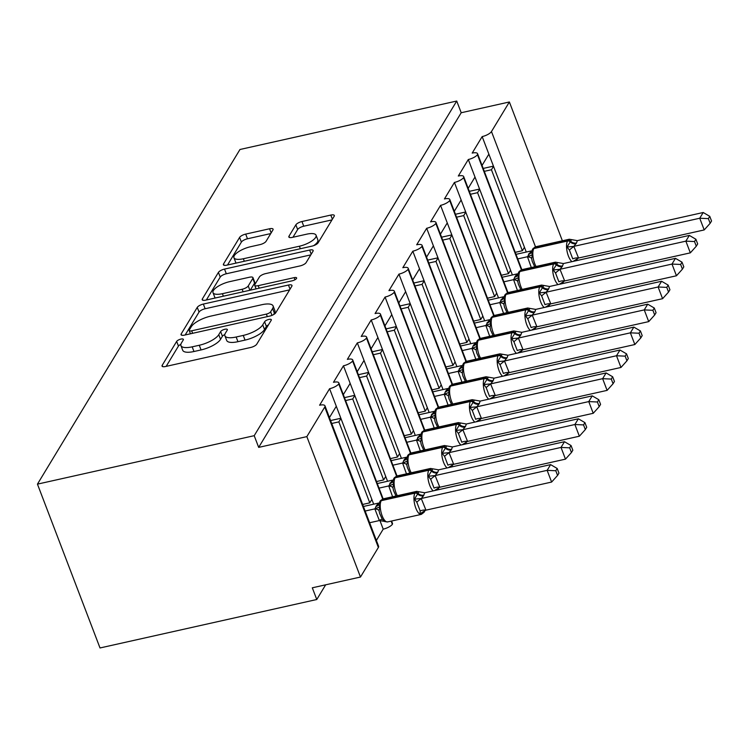 <?xml version="1.0" encoding="UTF-8"?>
<svg xmlns="http://www.w3.org/2000/svg" width="749" height="749" viewBox="0 0 749 749"><rect width="100%" height="100%" fill="white"/><g stroke="black" fill="none" stroke-linecap="round" stroke-linejoin="round"><path stroke-width="1.12" d="M180.93 339.091A3.661 1.236 -20.9 0 0 176.661 341.404L162.196 365.306A5.224 1.76 -20.9 0 0 162.046 366.111A5.224 1.76 -20.9 0 0 165.566 366.504L250.672 347.48A5.224 1.76 -20.9 0 0 256.757 344.175L271.232 320.263A3.661 1.236 -20.9 0 0 271.335 319.701A3.661 1.236 -20.9 0 0 268.872 319.43A3.661 1.236 -20.9 0 0 264.612 321.742L262.74 324.841A16.712 5.636 -20.9 0 1 243.247 335.421L236.16 337.003A16.712 5.636 -20.9 0 1 224.897 335.767A16.712 5.636 -20.9 0 1 225.383 333.193L227.256 330.094A3.661 1.236 -20.9 0 0 227.359 329.532A3.661 1.236 -20.9 0 0 224.897 329.26A3.661 1.236 -20.9 0 0 220.637 331.573L218.764 334.672A16.712 5.636 -20.9 0 1 199.281 345.252L192.184 346.834A16.712 5.636 -20.9 0 1 180.93 345.598A16.712 5.636 -20.9 0 1 181.408 343.014L183.28 339.924A3.661 1.236 -20.9 0 0 183.393 339.363A3.661 1.236 -20.9 0 0 180.93 339.091M180.846 344.39A3.661 1.236 -20.9 0 0 178.449 346.085L166.175 366.364M268.423 324.897A3.661 1.236 -20.9 0 0 266.391 326.424L264.519 329.523L262.74 324.841M224.822 334.56A3.661 1.236 -20.9 0 0 222.425 336.254L220.552 339.353L218.764 334.672M272.936 229.952A5.224 1.76 -20.9 0 0 273.085 229.147A5.224 1.76 -20.9 0 0 269.574 228.763L245.691 234.1A5.224 1.76 -20.9 0 0 239.605 237.405L223.539 263.957A5.224 1.76 -20.9 0 0 223.389 264.762A5.224 1.76 -20.9 0 0 226.9 265.146L312.005 246.121A5.224 1.76 -20.9 0 0 318.1 242.816L334.166 216.264A5.224 1.76 -20.9 0 0 334.316 215.459A5.224 1.76 -20.9 0 0 330.796 215.075L301.959 221.526A5.224 1.76 -20.9 0 0 295.864 224.831L288.992 236.188A5.224 1.76 -20.9 0 0 288.842 236.993A5.224 1.76 -20.9 0 0 292.363 237.386L306.659 234.184A13.969 4.709 -20.9 0 1 316.069 235.223A13.969 4.709 -20.9 0 1 299.375 246.224L243.35 258.751A13.969 4.709 -20.9 0 1 233.941 257.712A13.969 4.709 -20.9 0 1 250.634 246.711L259.969 244.623A5.224 1.76 -20.9 0 0 266.064 241.318L272.936 229.952M324.972 405.818L378.601 546.236A7.986 2.687 -20.9 0 1 378.367 547.472L360.475 577.039L312.305 587.806L316.771 599.509L100.01 647.96L37.45 484.135L254.211 435.684L258.677 447.387L306.847 436.62L324.748 407.044A7.986 2.687 -20.9 0 0 324.972 405.818A7.986 2.687 -20.9 0 0 319.598 405.228L329.588 388.722L336.292 406.276L329.457 417.558M37.45 484.135L239.97 149.491L456.731 101.04L254.211 435.684M203.344 304.066A5.224 1.76 -20.9 0 0 197.259 307.38L181.192 333.923A5.224 1.76 -20.9 0 0 181.043 334.728A5.224 1.76 -20.9 0 0 184.554 335.112L269.668 316.097A5.224 1.76 -20.9 0 0 275.754 312.782L291.82 286.24A5.224 1.76 -20.9 0 0 291.97 285.435A5.224 1.76 -20.9 0 0 288.459 285.041L203.344 304.066L205.132 308.747A5.224 1.76 -20.9 0 0 199.047 312.052L185.172 334.981M202.361 298.935L218.427 272.393A5.224 1.76 -20.9 0 1 224.522 269.088L309.627 250.063A5.224 1.76 -20.9 0 1 313.148 250.447A5.224 1.76 -20.9 0 1 312.998 251.252L306.116 262.618A5.224 1.76 -20.9 0 1 300.031 265.923L265.511 273.638A5.224 1.76 -20.9 0 0 259.426 276.943L254.866 284.48A5.224 1.76 -20.9 0 0 254.707 285.285A5.224 1.76 -20.9 0 0 258.227 285.669L294.16 277.645A3.661 1.236 -20.9 0 1 296.623 277.907A3.661 1.236 -20.9 0 1 292.26 280.791L205.732 300.134A5.224 1.76 -20.9 0 1 202.211 299.75A5.224 1.76 -20.9 0 1 202.361 298.935L202.867 300.246M482.047 165.435L488.872 154.144L482.169 136.599L472.188 153.096A7.986 2.687 -20.9 0 1 477.562 153.685A7.986 2.687 -20.9 0 1 477.45 154.697A7.986 2.687 159.1 0 1 468.303 159.518L475.006 177.064L468.172 188.355M454.306 211.274L461.131 199.992L454.428 182.438A7.986 2.687 159.1 0 0 463.584 177.616A7.986 2.687 -20.9 0 0 463.687 176.605A7.986 2.687 -20.9 0 0 458.313 176.015L468.303 159.518M440.431 234.194L447.265 222.912L440.562 205.357A7.986 2.687 159.1 0 0 449.709 200.535A7.986 2.687 -20.9 0 0 449.821 199.534A7.986 2.687 -20.9 0 0 444.438 198.944L454.428 182.438M426.565 257.113L433.39 245.831L426.687 228.276A7.986 2.687 159.1 0 0 435.834 223.455A7.986 2.687 -20.9 0 0 435.946 222.453A7.986 2.687 -20.9 0 0 430.572 221.863L440.562 205.357M412.69 280.032L419.515 268.751L412.811 251.196A7.986 2.687 159.1 0 0 421.968 246.374A7.986 2.687 -20.9 0 0 422.08 245.372A7.986 2.687 -20.9 0 0 416.697 244.783L426.687 228.276M398.814 302.952L405.649 291.67L398.945 274.115A7.986 2.687 159.1 0 0 408.093 269.303A7.986 2.687 -20.9 0 0 408.205 268.292A7.986 2.687 -20.9 0 0 402.831 267.702L412.811 251.196M384.949 325.881L391.774 314.589L385.07 297.044A7.986 2.687 159.1 0 0 394.227 292.222A7.986 2.687 -20.9 0 0 394.33 291.211A7.986 2.687 -20.9 0 0 388.956 290.621L398.945 274.115M371.073 348.8L377.908 337.509L371.204 319.963A7.986 2.687 159.1 0 0 380.352 315.142A7.986 2.687 -20.9 0 0 380.464 314.131A7.986 2.687 -20.9 0 0 375.08 313.541L385.07 297.044M357.207 371.719L364.033 360.438L357.329 342.883A7.986 2.687 159.1 0 0 366.476 338.061A7.986 2.687 -20.9 0 0 366.589 337.05A7.986 2.687 -20.9 0 0 361.215 336.46L371.204 319.963M343.332 394.639L350.158 383.357L343.454 365.802A7.986 2.687 159.1 0 0 352.61 360.981A7.986 2.687 -20.9 0 0 352.723 359.979A7.986 2.687 -20.9 0 0 347.339 359.38L357.329 342.883M329.588 388.722A7.986 2.687 159.1 0 0 338.735 383.9A7.986 2.687 -20.9 0 0 338.848 382.898A7.986 2.687 -20.9 0 0 333.474 382.308L343.454 365.802M526.266 252.048L493.525 166.315L491.438 169.751L522.362 250.728L515.228 252.329M524.44 247.292L522.362 250.728M512.391 274.977L479.65 189.235L477.572 192.68L508.496 273.647L501.353 275.248M510.575 270.211L508.496 273.647M498.516 297.896L465.775 212.154L463.697 215.6L494.621 296.576L487.487 298.168M496.699 293.131L494.621 296.576M484.65 320.815L451.909 235.083L449.831 238.519L480.746 319.495L473.611 321.087M482.833 316.059L480.746 319.495M470.775 343.735L438.034 258.002L435.955 261.438L466.88 342.415L459.746 344.006M468.958 338.979L466.88 342.415M456.909 366.654L424.168 280.922L422.08 284.358L453.005 365.334L445.87 366.926M455.083 361.898L453.005 365.334M443.034 389.574L410.293 303.841L408.214 307.277L439.139 388.254L431.995 389.854M441.217 384.817L439.139 388.254M429.158 412.493L396.418 326.761L394.339 330.197L425.263 411.173L418.129 412.774M427.342 407.737L425.263 411.173M415.292 435.422L382.552 349.68L380.473 353.125L411.388 434.092L404.254 435.693M413.476 430.656L411.388 434.092M401.417 458.341L368.677 372.599L366.598 376.045L397.522 457.021L390.388 458.613M399.601 453.576L397.522 457.021M387.551 481.261L354.811 395.528L352.723 398.964L383.647 479.94L376.513 481.532M385.726 476.504L383.647 479.94M376.382 540.422L383.207 529.14L379.893 520.461M338.857 421.884L369.781 502.86L371.86 499.424L340.935 418.448L338.857 421.884L331.723 423.475M391.137 521.126L392.364 524.319A7.986 2.687 -20.9 0 0 392.467 523.317L391.596 521.023M392.364 524.319A7.986 2.687 159.1 0 1 383.207 529.14M456.731 101.04L461.206 112.743L509.376 101.976L491.475 131.543A7.986 2.687 159.1 0 1 482.169 136.599M461.206 112.743L258.677 447.387M509.376 101.976L562.377 240.785M484.303 171.352L491.438 169.751M470.438 194.272L477.572 192.68M456.562 217.191L463.697 215.6M442.696 240.111L449.831 238.519M428.821 263.03L435.955 261.438M414.946 285.949L422.08 284.358M401.08 308.878L408.214 307.277M387.205 331.798L394.339 330.197M373.339 354.717L380.473 353.125M359.464 377.636L366.598 376.045M345.589 400.556L352.723 398.964M338.735 383.9L382.683 498.984M340.935 418.448L336.292 406.276M373.676 504.18L371.86 499.424M369.781 502.86L362.638 504.451M360.475 577.039L306.847 436.62M325.656 584.819L316.771 599.509M352.61 360.981L396.558 476.064M354.811 395.528L350.158 383.357M366.476 338.061L410.424 453.145M368.677 372.599L364.033 360.438M380.352 315.142L424.299 430.226M382.552 349.68L377.908 337.509M394.227 292.222L438.174 407.306M396.418 326.761L391.774 314.589M408.093 269.303L452.04 384.387M410.293 303.841L405.649 291.67M421.968 246.374L465.915 361.467M424.168 280.922L419.515 268.751M435.834 223.455L479.781 338.539M438.034 258.002L433.39 245.831M449.709 200.535L493.657 315.619M451.909 235.083L447.265 222.912M463.584 177.616L507.532 292.7M465.775 212.154L461.131 199.992M477.45 154.697L521.398 269.78M479.65 189.235L475.006 177.064M493.525 166.315L488.872 154.144M330.609 420.554L340.87 418.26M344.474 397.635L354.736 395.341M358.35 374.715L368.611 372.422M372.216 351.796L382.477 349.502M386.091 328.877L396.352 326.583M399.966 305.957L410.227 303.663M413.832 283.028L424.093 280.735M427.707 260.109L437.968 257.815M441.573 237.19L451.834 234.896M455.448 214.27L465.709 211.976M469.323 191.351L479.585 189.057M483.189 168.431L493.451 166.138M180.93 345.598L182.709 350.279A16.712 5.636 -20.9 0 0 193.972 351.515L192.184 346.834M220.552 339.353A16.712 5.636 -20.9 0 1 201.06 349.933L193.972 351.515M224.897 335.767L226.685 340.449A16.712 5.636 -20.9 0 0 237.948 341.684L236.16 337.003M264.519 329.523A16.712 5.636 -20.9 0 1 245.035 340.102L237.948 341.684M289.629 289.863L205.132 308.747M189.31 329.972A3.661 1.236 -20.9 0 0 189.207 330.534A3.661 1.236 -20.9 0 0 191.669 330.805L266.372 314.103A3.661 1.236 -20.9 0 0 270.632 311.79L272.608 308.532A16.712 5.636 -20.9 0 0 273.095 305.948A16.712 5.636 -20.9 0 0 261.832 304.712L210.769 316.125A16.712 5.636 -20.9 0 0 191.285 326.704L189.31 329.972M273.095 305.948L274.883 310.629A16.712 5.636 -20.9 0 1 274.396 313.213L273.544 314.608M206.35 299.993L220.215 277.074L218.427 272.393M310.798 254.875L226.31 273.769A5.224 1.76 -20.9 0 0 220.215 277.074M229.7 281.643A13.969 4.709 -20.9 0 0 212.997 292.644A13.969 4.709 -20.9 0 0 222.416 293.683L242.152 289.264A5.224 1.76 -20.9 0 0 248.247 285.959L252.806 278.422A5.224 1.76 -20.9 0 0 252.956 277.617A5.224 1.76 -20.9 0 0 249.436 277.233L229.7 281.643M212.997 292.644L214.785 297.325A13.969 4.709 -20.9 0 0 215.263 297.999M252.956 277.617L254.744 282.298A5.224 1.76 -20.9 0 1 254.594 283.103L250.316 290.163M233.941 257.712L235.72 262.393A13.969 4.709 -20.9 0 0 236.197 263.068M313.644 245.653A13.969 4.709 -20.9 0 0 317.857 239.905L316.069 235.223M331.976 219.897L303.748 226.207A5.224 1.76 -20.9 0 0 297.653 229.512L292.971 237.246M270.745 233.576L247.479 238.781A5.224 1.76 -20.9 0 0 241.393 242.086L227.518 265.006M425.947 510.153L551.62 482.056L547.144 470.353L550.618 464.623L424.73 492.767L423.503 495.819L421.266 498.497L425.947 510.153L420.039 513.777L420.17 510.996L416.819 502.223L414.45 499.152L417.633 493.984A2.659 2.303 -148.8 0 0 414.965 493.151L381.241 500.688A11.441 4.279 77.4 0 0 382.102 515.687A11.441 4.279 77.4 0 0 387.579 521.922L421.303 514.385A11.441 4.279 -102.6 0 1 415.826 508.15A11.441 4.279 -102.6 0 1 414.965 493.151L415.377 492.468L381.662 500.004L381.241 500.688A2.659 2.303 -148.8 0 0 379.855 501.652L378.928 504.227L379.79 506.895L379.06 510.659L379.659 513.542L382.411 519.441L384.883 521.585L387.579 521.922M555.795 470.747L557.574 475.428L558.96 473.134L557.181 468.462L555.795 470.747L547.144 470.353L421.481 498.45M369.622 522.736L379.359 520.564L374.893 508.964L376.335 505.762L378.573 503.085L363.415 506.474M365.156 511.043L374.893 508.861M385.379 521.529L379.359 520.564M425.011 510.434L424.449 511.633A2.659 2.303 -148.8 0 0 424.73 510.79L420.039 513.777M423.503 495.819A5.852 5.056 31.2 0 1 417.633 493.984L418.925 491.756M375.109 508.814L379.79 506.895M424.73 492.767L416.725 491.363L383.001 498.9A11.441 4.279 77.4 0 0 381.662 500.004A2.659 2.303 31.2 0 0 380.277 500.969L379.855 501.652M421.266 498.497L414.45 499.152M557.181 468.462L550.618 464.623M551.62 482.056L557.574 475.428M439.822 487.234L565.486 459.137L561.02 447.434L564.484 441.704L438.605 469.848L437.791 472.207L435.132 475.578L439.822 487.234L434.401 490.604M569.661 447.827L571.45 452.508L572.835 450.215L571.047 445.543L569.661 447.827L561.02 447.434L435.347 475.531M392.588 496.756L388.759 485.942L392.448 480.165L377.281 483.554M379.031 488.114L388.759 485.942M439.813 487.131A5.852 2.537 177 0 0 434.046 488.076L430.694 479.304L428.325 476.233L431.499 471.065A2.659 2.303 -148.8 0 0 428.831 470.232L395.116 477.768A11.441 4.279 77.4 0 0 395.978 492.758A11.441 4.279 77.4 0 0 397.344 495.698M437.369 472.9A5.852 5.056 31.2 0 1 431.499 471.065L432.8 468.837M392.832 481.42L393.665 483.976L392.935 487.739L393.525 490.623M388.974 485.895L393.665 483.976M438.605 469.848L430.6 468.443L396.876 475.98A11.441 4.279 77.4 0 0 395.528 477.085L395.116 477.768A2.659 2.303 -148.8 0 0 393.731 478.733L392.804 481.307M435.132 475.578L428.325 476.233M571.047 445.543L564.484 441.704M565.486 459.137L571.45 452.508M453.688 464.305L579.361 436.218L574.895 424.514L578.359 418.785L452.471 446.928L451.244 449.971L449.007 452.658L453.688 464.305L448.276 467.685M583.537 424.908L585.325 429.589L586.71 427.295L584.922 422.623L583.537 424.908L574.895 424.514L449.222 452.611M406.464 473.836L402.634 463.125L404.076 459.923L406.314 457.246L391.156 460.635M392.897 465.195L402.634 463.022M453.688 464.211A5.852 2.537 177 0 0 447.921 465.157L444.569 456.375L442.2 453.314L445.374 448.145A2.659 2.303 -148.8 0 0 442.706 447.312L408.982 454.849A11.441 4.279 77.4 0 0 409.843 469.838A11.441 4.279 77.4 0 0 411.22 472.778M451.244 449.971A5.852 5.056 31.2 0 1 445.374 448.145L446.666 445.917M447.116 467.947A11.441 4.279 -102.6 0 1 443.567 462.302A11.441 4.279 -102.6 0 1 442.706 447.312L443.118 446.629L409.403 454.166L408.982 454.849A2.659 2.303 -148.8 0 0 407.606 455.813L406.67 458.388L407.531 461.056L406.801 464.82L407.4 467.704M402.85 462.976L407.531 461.056M452.471 446.928L444.466 445.524L410.752 453.061A11.441 4.279 77.4 0 0 409.403 454.166A2.659 2.303 31.2 0 0 408.018 455.12L407.606 455.813M449.007 452.658L442.2 453.314M584.922 422.623L578.359 418.785M579.361 436.218L585.325 429.589M467.563 441.386L593.227 413.298L588.761 401.595L592.234 395.865L466.346 424L465.532 426.368L462.873 429.739L467.563 441.386L462.152 444.766M597.412 401.988L599.191 406.66L600.576 404.376L598.797 399.694L597.412 401.988L588.761 401.595L463.097 429.683M420.329 450.917L416.5 440.103L420.189 434.317L405.031 437.716M406.773 442.275L416.5 440.103M467.554 441.283A5.852 2.537 177 0 0 461.787 442.238L458.435 433.456L456.066 430.385L459.24 425.226A2.659 2.303 -148.8 0 0 456.572 424.393L422.857 431.93A11.441 4.279 77.4 0 0 423.719 446.919A11.441 4.279 77.4 0 0 425.086 449.849M465.11 427.052A5.852 5.056 31.2 0 1 459.24 425.226L460.541 422.998M460.981 445.028A11.441 4.279 -102.6 0 1 457.433 439.382A11.441 4.279 -102.6 0 1 456.572 424.393L456.993 423.7L423.269 431.237L422.857 431.93A2.659 2.303 -148.8 0 0 421.472 432.894L420.545 435.459L421.406 438.137L420.676 441.901L421.275 444.784M416.716 440.056L421.406 438.137M466.346 424L458.341 422.605L424.617 430.141A11.441 4.279 77.4 0 0 423.269 431.237A2.659 2.303 31.2 0 0 421.893 432.201L421.472 432.894M462.873 429.739L456.066 430.385M598.797 399.694L592.234 395.865M593.227 413.298L599.191 406.66M481.438 418.466L607.102 390.379L602.636 378.676L606.1 372.946L480.221 401.08L478.986 404.132L476.748 406.819L481.438 418.466L476.018 421.846M611.278 379.069L613.066 383.741L614.452 381.456L612.663 376.775L611.278 379.069L602.636 378.676L476.963 406.763M434.205 427.997L430.375 417.184L434.064 411.398L418.897 414.787M420.638 419.356L430.375 417.184M481.429 418.363A5.852 2.537 177 0 0 475.662 419.318L472.31 410.536L469.941 407.465L473.115 402.307A2.659 2.303 -148.8 0 0 470.447 401.473L436.733 409.01A11.441 4.279 77.4 0 0 437.585 424A11.441 4.279 77.4 0 0 438.961 426.93M478.986 404.132A5.852 5.056 31.2 0 1 473.115 402.307L474.417 400.078M434.448 412.652L435.281 415.218L434.551 418.981L435.141 421.856M430.591 417.137L435.281 415.218M480.221 401.08L472.207 399.685L438.493 407.222A11.441 4.279 77.4 0 0 437.144 408.317L436.733 409.01A2.659 2.303 -148.8 0 0 435.347 409.975L434.42 412.54M476.748 406.819L469.941 407.465M612.663 376.775L606.1 372.946M607.102 390.379L613.066 383.741M495.304 395.547L620.977 367.459L616.502 355.756L619.975 350.026L494.087 378.161L492.861 381.213L490.623 383.9L495.304 395.547L489.893 398.917M625.153 356.149L626.932 360.821L628.317 358.537L626.539 353.856L625.153 356.149L616.502 355.756L490.838 383.844M448.08 405.078L444.251 394.358L445.692 391.165L447.93 388.478L432.772 391.867M434.514 396.436L444.251 394.264M495.304 395.444A5.852 2.537 177 0 0 489.528 396.399L486.176 387.617L483.807 384.546L486.99 379.387A2.659 2.303 -148.8 0 0 484.322 378.554L450.598 386.091A11.441 4.279 77.4 0 0 451.46 401.08A11.441 4.279 77.4 0 0 452.827 404.011M492.861 381.213A5.852 5.056 31.2 0 1 486.99 379.387L488.282 377.159M488.732 399.18A11.441 4.279 -102.6 0 1 485.183 393.543A11.441 4.279 -102.6 0 1 484.322 378.554L484.734 377.861L451.02 385.398L450.598 386.091A2.659 2.303 -148.8 0 0 449.213 387.046L448.286 389.62L449.147 392.298L448.417 396.062L449.016 398.936M444.466 394.217L449.147 392.298M494.087 378.161L486.082 376.756L452.359 384.293A11.441 4.279 77.4 0 0 451.02 385.398A2.659 2.303 31.2 0 0 449.634 386.362L449.213 387.046M490.623 383.9L483.807 384.546M626.539 353.856L619.975 350.026M620.977 367.459L626.932 360.821M509.18 372.627L634.843 344.531L630.377 332.837L633.841 327.107L507.962 355.241L507.148 357.61L504.489 360.971L509.18 372.627L503.759 375.998M639.019 333.23L640.807 337.902L642.193 335.608L640.404 330.936L639.019 333.23L630.377 332.837L504.704 360.924M461.946 382.159L458.116 371.335L461.805 365.559L446.638 368.948M448.389 373.517L458.116 371.335M509.17 372.525A5.852 2.537 177 0 0 503.403 373.479L500.051 364.697L497.682 361.627L500.856 356.458A2.659 2.303 -148.8 0 0 498.188 355.625L464.474 363.171A11.441 4.279 77.4 0 0 465.335 378.161A11.441 4.279 77.4 0 0 466.702 381.091M506.727 358.294A5.852 5.056 31.2 0 1 500.856 356.458L502.158 354.23M502.598 376.26A11.441 4.279 -102.6 0 1 499.049 370.624A11.441 4.279 -102.6 0 1 498.188 355.625L498.609 354.942L464.886 362.479L464.474 363.171A2.659 2.303 -148.8 0 0 463.088 364.126L462.161 366.701L463.022 369.379L462.292 373.133L462.882 376.017M458.332 371.289L463.022 369.379M507.962 355.241L499.958 353.837L466.234 361.374A11.441 4.279 77.4 0 0 464.886 362.479A2.659 2.303 31.2 0 0 463.509 363.443L463.088 364.126M504.489 360.971L497.682 361.627M640.404 330.936L633.841 327.107M634.843 344.531L640.807 337.902M523.045 349.708L648.718 321.611L644.252 309.908L647.716 304.178L521.828 332.322L520.602 335.374L518.364 338.052L523.045 349.708L517.634 353.079M652.894 310.301L654.682 314.983L656.068 312.689L654.28 308.017L652.894 310.301L644.252 309.908L518.58 338.005M475.821 359.23L471.992 348.519L473.434 345.317L475.671 342.639L460.513 346.029M462.255 350.598L471.992 348.416M523.045 349.605A5.852 2.537 177 0 0 517.278 350.56L513.926 341.778L511.558 338.707L514.732 333.539A2.659 2.303 -148.8 0 0 512.063 332.706L478.339 340.243A11.441 4.279 77.4 0 0 479.201 355.241A11.441 4.279 77.4 0 0 480.577 358.172M520.602 335.374A5.852 5.056 31.2 0 1 514.732 333.539L516.024 331.311M476.027 343.763L476.888 346.45L476.158 350.214L476.757 353.097M472.207 348.369L476.888 346.45M521.828 332.322L513.823 330.918L480.109 338.454A11.441 4.279 77.4 0 0 478.761 339.559L478.339 340.243A2.659 2.303 -148.8 0 0 476.963 341.207L476.064 343.894M518.364 338.052L511.558 338.707M654.28 308.017L647.716 304.178M648.718 321.611L654.682 314.983M536.921 326.789L662.584 298.692L658.118 286.989L661.592 281.259L535.704 309.403L534.889 311.762L532.23 315.132L536.921 326.789L531.509 330.159M666.769 287.382L668.548 292.063L669.934 289.769L668.155 285.097L666.769 287.382L658.118 286.989L532.455 315.086M489.687 336.31L485.858 325.497L489.546 319.72L474.389 323.109M476.13 327.678L485.858 325.497M536.911 326.686A5.852 2.537 177 0 0 531.144 327.631L527.792 318.859L525.424 315.788L528.597 310.62A2.659 2.303 -148.8 0 0 525.929 309.786L492.215 317.323A11.441 4.279 77.4 0 0 493.076 332.313A11.441 4.279 77.4 0 0 494.443 335.252M534.468 312.455A5.852 5.056 31.2 0 1 528.597 310.62L529.899 308.391M530.339 330.421A11.441 4.279 -102.6 0 1 526.79 324.776A11.441 4.279 -102.6 0 1 525.929 309.786L526.35 309.103L492.627 316.64L492.215 317.323A2.659 2.303 -148.8 0 0 490.829 318.288L489.902 320.862L490.764 323.531L490.033 327.294L490.632 330.178M486.073 325.45L490.764 323.531M535.704 309.403L527.699 307.998L493.975 315.535A11.441 4.279 77.4 0 0 492.627 316.64A2.659 2.303 31.2 0 0 491.25 317.604L490.829 318.288M532.23 315.132L525.424 315.788M668.155 285.097L661.592 281.259M662.584 298.692L668.548 292.063M550.796 303.86L676.459 275.772L671.993 264.069L675.458 258.339L549.579 286.483L548.343 289.535L546.105 292.213L550.796 303.86L545.375 307.24M680.635 264.463L682.423 269.144L683.809 266.85L682.021 262.178L680.635 264.463L671.993 264.069L546.321 292.166M503.562 313.391L499.733 302.577L503.422 296.801L488.254 300.19M489.996 304.749L499.733 302.577M550.787 303.766A5.852 2.537 177 0 0 545.019 304.712L541.667 295.939L539.299 292.868L542.473 287.7A2.659 2.303 -148.8 0 0 539.804 286.867L506.09 294.404A11.441 4.279 77.4 0 0 506.942 309.393A11.441 4.279 77.4 0 0 508.318 312.333M548.343 289.535A5.852 5.056 31.2 0 1 542.473 287.7L543.774 285.472M503.805 298.046L504.639 300.611L503.908 304.375L504.498 307.259M499.948 302.53L504.639 300.611M549.579 286.483L541.564 285.079L507.85 292.616A11.441 4.279 77.4 0 0 506.502 293.72L506.09 294.404A2.659 2.303 -148.8 0 0 504.704 295.368L503.777 297.943M546.105 292.213L539.299 292.868M682.021 262.178L675.458 258.339M676.459 275.772L682.423 269.144M564.662 280.941L690.335 252.853L685.859 241.15L689.333 235.42L563.445 263.554L562.218 266.607L559.98 269.294L564.662 280.941L559.25 284.32M694.51 241.543L696.289 246.215L697.675 243.931L695.896 239.249L694.51 241.543L685.859 241.15L560.196 269.237M517.437 290.472L513.608 279.761L515.05 276.559L517.287 273.872L502.13 277.27M503.871 281.83L513.608 279.658M564.662 280.847A5.852 2.537 177 0 0 558.885 281.793L555.533 273.011L553.165 269.94L556.348 264.781A2.659 2.303 -148.8 0 0 553.68 263.948L519.956 271.484A11.441 4.279 77.4 0 0 520.817 286.474A11.441 4.279 77.4 0 0 522.184 289.414M562.218 266.607A5.852 5.056 31.2 0 1 556.348 264.781L557.64 262.553M558.089 284.583A11.441 4.279 -102.6 0 1 554.541 278.937A11.441 4.279 -102.6 0 1 553.68 263.948L554.091 263.255L520.377 270.801L519.956 271.484A2.659 2.303 -148.8 0 0 518.57 272.449L517.643 275.014L518.505 277.692L517.774 281.455L518.374 284.339M513.823 279.611L518.505 277.692M563.445 263.554L555.44 262.159L521.716 269.696A11.441 4.279 77.4 0 0 520.377 270.801A2.659 2.303 31.2 0 0 518.991 271.756L518.57 272.449M559.98 269.294L553.165 269.94M695.896 239.249L689.333 235.42M690.335 252.853L696.289 246.215M578.537 258.021L704.2 229.934L699.735 218.231L703.199 212.501L577.32 240.635L576.505 243.004L573.846 246.374L578.537 258.021L573.116 261.401M708.376 218.624L710.164 223.296L711.55 221.011L709.762 216.33L708.376 218.624L699.735 218.231L574.062 246.318M531.303 267.552L527.474 256.738L531.163 250.952L515.995 254.342M517.746 258.911L527.474 256.738M578.528 257.918A5.852 2.537 177 0 0 572.76 258.873L569.409 250.091L567.04 247.02L570.214 241.861A2.659 2.303 -148.8 0 0 567.545 241.028L533.831 248.565A11.441 4.279 77.4 0 0 534.692 263.554A11.441 4.279 77.4 0 0 536.059 266.485M576.084 243.687A5.852 5.056 31.2 0 1 570.214 241.861L571.515 239.633M571.955 261.654A11.441 4.279 -102.6 0 1 568.407 256.018A11.441 4.279 -102.6 0 1 567.545 241.028L567.967 240.335L534.243 247.872L533.831 248.565A2.659 2.303 -148.8 0 0 532.445 249.529L531.518 252.095L532.38 254.772L531.65 258.536L532.239 261.42M527.689 256.692L532.38 254.772M577.32 240.635L569.306 239.24L535.591 246.777A11.441 4.279 77.4 0 0 534.243 247.872A2.659 2.303 31.2 0 0 532.867 248.837L532.445 249.529M573.846 246.374L567.04 247.02M709.762 216.33L703.199 212.501M704.2 229.934L710.164 223.296M178.449 346.085L176.661 341.404M266.391 326.424L264.612 321.742M222.425 336.254L220.637 331.573M535.488 246.796L491.475 131.543M378.367 547.472L324.748 407.044M201.06 349.933L199.281 345.252M245.035 340.102L243.247 335.421M162.692 366.617L162.196 365.306M290.041 289.189L288.459 285.041M181.689 335.234L181.192 333.923M199.047 312.052L197.259 307.38M192.624 333.314L191.669 330.805M267.327 316.612L266.372 314.103M271.99 315.357L270.632 311.79M274.396 313.213L272.608 308.532M226.31 273.769L224.522 269.088M311.209 254.201L309.627 250.063M259.182 288.187L258.227 285.669M294.966 279.752L294.16 277.645M223.371 296.192L222.416 293.683M243.107 291.773L242.152 289.264M249.885 290.266L248.247 285.959M254.594 283.103L252.806 278.422M244.305 261.261L243.35 258.751M300.34 248.734L299.375 246.224M289.488 237.499L288.992 236.188M297.653 229.512L295.864 224.831M303.748 226.207L301.959 221.526M332.378 219.214L330.796 215.075M224.035 265.258L223.539 263.957M241.393 242.086L239.605 237.405M247.479 238.781L245.691 234.1M271.147 232.902L269.574 228.763M423.915 495.126A5.852 5.056 31.2 0 1 418.045 493.301A2.659 2.303 31.2 0 0 415.377 492.468A11.441 4.279 -102.6 0 1 416.725 491.363M424.468 510.687A5.852 5.056 31.2 0 0 424.308 511.483A2.659 2.303 31.2 0 1 424.028 512.316L421.303 514.385M379.294 520.48A5.852 1.217 142.7 0 1 382.411 519.441M374.893 508.964A5.852 2.537 177 0 1 379.06 510.659M378.919 504.274A5.852 5.056 31.2 0 1 376.335 505.762M378.863 504.498A5.852 5.056 31.2 0 1 375.923 506.455M420.17 510.996A5.852 2.537 177 0 1 425.947 510.05M416.819 502.223A5.852 1.217 142.7 0 1 421.547 498.534M438.877 487.515L438.315 488.713A2.659 2.303 -148.8 0 0 438.596 487.871L438.184 488.563A2.659 2.303 31.2 0 1 437.903 489.397L437.556 489.902M433.24 490.867A11.441 4.279 -102.6 0 1 429.692 485.221A11.441 4.279 -102.6 0 1 428.831 470.232L429.252 469.548L395.528 477.085A2.659 2.303 31.2 0 0 394.152 478.049L393.731 478.733M437.791 472.207A5.852 5.056 31.2 0 1 431.92 470.381A2.659 2.303 31.2 0 0 429.252 469.548A11.441 4.279 -102.6 0 1 430.6 468.443M388.768 486.045A5.852 2.537 177 0 1 392.935 487.739M392.794 481.354A5.852 5.056 31.2 0 1 390.21 482.843M392.729 481.579A5.852 5.056 31.2 0 1 389.789 483.536M438.184 488.563A5.852 5.056 31.2 0 1 438.343 487.768M430.694 479.304A5.852 1.217 142.7 0 1 435.422 475.615M452.752 464.595L452.19 465.784A2.659 2.303 -148.8 0 0 452.471 464.951L452.05 465.635A2.659 2.303 31.2 0 1 451.769 466.477L451.432 466.983M451.656 449.288A5.852 5.056 31.2 0 1 445.786 447.453A2.659 2.303 31.2 0 0 443.118 446.629A11.441 4.279 -102.6 0 1 444.466 445.524M402.634 463.125A5.852 2.537 177 0 1 406.801 464.82M406.66 458.435A5.852 5.056 31.2 0 1 404.076 459.923M406.604 458.66A5.852 5.056 31.2 0 1 403.664 460.607M452.05 465.635A5.852 5.056 31.2 0 1 452.209 464.839M444.569 456.375A5.852 1.217 142.7 0 1 449.288 452.696M466.618 441.676L466.056 442.865A2.659 2.303 -148.8 0 0 466.337 442.032L465.925 442.715A2.659 2.303 31.2 0 1 465.644 443.558L465.298 444.063M465.532 426.368A5.852 5.056 31.2 0 1 459.661 424.533A2.659 2.303 31.2 0 0 456.993 423.7A11.441 4.279 -102.6 0 1 458.341 422.605M416.51 440.206A5.852 2.537 177 0 1 420.676 441.901M420.535 435.515A5.852 5.056 31.2 0 1 417.951 437.004M420.47 435.74A5.852 5.056 31.2 0 1 417.539 437.688M465.925 442.715A5.852 5.056 31.2 0 1 466.084 441.919M458.435 433.456A5.852 1.217 142.7 0 1 463.163 429.776M480.493 418.747L479.931 419.946A2.659 2.303 -148.8 0 0 480.212 419.112L479.8 419.796A2.659 2.303 31.2 0 1 479.519 420.638L479.173 421.135M474.857 422.099A11.441 4.279 -102.6 0 1 471.308 416.463A11.441 4.279 -102.6 0 1 470.447 401.473L470.859 400.781L437.144 408.317A2.659 2.303 31.2 0 0 435.759 409.282L435.347 409.975M479.397 403.449A5.852 5.056 31.2 0 1 473.527 401.614A2.659 2.303 31.2 0 0 470.859 400.781A11.441 4.279 -102.6 0 1 472.207 399.685M430.385 417.287A5.852 2.537 177 0 1 434.551 418.981M434.401 412.587A5.852 5.056 31.2 0 1 431.827 414.085M434.345 412.811A5.852 5.056 31.2 0 1 431.405 414.768M479.8 419.796A5.852 5.056 31.2 0 1 479.95 419M472.31 410.536A5.852 1.217 142.7 0 1 477.029 406.857M494.368 395.828L493.806 397.026A2.659 2.303 -148.8 0 0 494.087 396.193L493.666 396.876A2.659 2.303 31.2 0 1 493.385 397.719L493.039 398.215M493.273 380.529A5.852 5.056 31.2 0 1 487.402 378.694A2.659 2.303 31.2 0 0 484.734 377.861A11.441 4.279 -102.6 0 1 486.082 376.756M444.251 394.358A5.852 2.537 177 0 1 448.417 396.062M448.276 389.667A5.852 5.056 31.2 0 1 445.692 391.165M448.22 389.892A5.852 5.056 31.2 0 1 445.281 391.849M493.666 396.876A5.852 5.056 31.2 0 1 493.825 396.081M486.176 387.617A5.852 1.217 142.7 0 1 490.904 383.937M508.234 372.908L507.672 374.107A2.659 2.303 -148.8 0 0 507.953 373.264L507.541 373.957A2.659 2.303 31.2 0 1 507.26 374.79L506.914 375.296M507.148 357.61A5.852 5.056 31.2 0 1 501.278 355.775A2.659 2.303 31.2 0 0 498.609 354.942A11.441 4.279 -102.6 0 1 499.958 353.837M458.126 371.438A5.852 2.537 177 0 1 462.292 373.133M462.152 366.748A5.852 5.056 31.2 0 1 459.568 368.236M462.086 366.973A5.852 5.056 31.2 0 1 459.146 368.929M507.541 373.957A5.852 5.056 31.2 0 1 507.691 373.161M500.051 364.697A5.852 1.217 142.7 0 1 504.779 361.009M522.109 349.989L521.547 351.187A2.659 2.303 -148.8 0 0 521.828 350.345L521.407 351.038A2.659 2.303 31.2 0 1 521.126 351.871L520.789 352.376M516.473 353.341A11.441 4.279 -102.6 0 1 512.925 347.705A11.441 4.279 -102.6 0 1 512.063 332.706L512.475 332.022L478.761 339.559A2.659 2.303 31.2 0 0 477.375 340.523L476.963 341.207M521.014 334.681A5.852 5.056 31.2 0 1 515.143 332.856A2.659 2.303 31.2 0 0 512.475 332.022A11.441 4.279 -102.6 0 1 513.823 330.918M471.992 348.519A5.852 2.537 177 0 1 476.158 350.214M476.018 343.828A5.852 5.056 31.2 0 1 473.434 345.317M475.961 344.053A5.852 5.056 31.2 0 1 473.022 346.01M521.407 351.038A5.852 5.056 31.2 0 1 521.566 350.242M513.926 341.778A5.852 1.217 142.7 0 1 518.645 338.089M535.975 327.07L535.413 328.268A2.659 2.303 -148.8 0 0 535.694 327.425L535.282 328.118A2.659 2.303 31.2 0 1 535.001 328.951L534.655 329.457M534.889 311.762A5.852 5.056 31.2 0 1 529.019 309.936A2.659 2.303 31.2 0 0 526.35 309.103A11.441 4.279 -102.6 0 1 527.699 307.998M485.867 325.6A5.852 2.537 177 0 1 490.033 327.294M489.893 320.909A5.852 5.056 31.2 0 1 487.309 322.398M489.827 321.134A5.852 5.056 31.2 0 1 486.897 323.091M535.282 328.118A5.852 5.056 31.2 0 1 535.441 327.322M527.792 318.859A5.852 1.217 142.7 0 1 532.52 315.17M549.85 304.15L549.289 305.349A2.659 2.303 -148.8 0 0 549.569 304.506L549.157 305.189A2.659 2.303 31.2 0 1 548.877 306.032L548.53 306.538M544.214 307.502A11.441 4.279 -102.6 0 1 540.666 301.856A11.441 4.279 -102.6 0 1 539.804 286.867L540.216 286.184L506.502 293.72A2.659 2.303 31.2 0 0 505.116 294.675L504.704 295.368M548.755 288.842A5.852 5.056 31.2 0 1 542.885 287.017A2.659 2.303 31.2 0 0 540.216 286.184A11.441 4.279 -102.6 0 1 541.564 285.079M499.742 302.68A5.852 2.537 177 0 1 503.908 304.375M503.759 297.99A5.852 5.056 31.2 0 1 501.184 299.478M503.702 298.214A5.852 5.056 31.2 0 1 500.763 300.171M549.157 305.189A5.852 5.056 31.2 0 1 549.307 304.394M541.667 295.939A5.852 1.217 142.7 0 1 546.386 292.25M563.725 281.231L563.164 282.42A2.659 2.303 -148.8 0 0 563.445 281.587L563.023 282.27A2.659 2.303 31.2 0 1 562.742 283.113L562.396 283.618M562.63 265.923A5.852 5.056 31.2 0 1 556.76 264.088A2.659 2.303 31.2 0 0 554.091 263.255A11.441 4.279 -102.6 0 1 555.44 262.159M513.608 279.761A5.852 2.537 177 0 1 517.774 281.455M517.634 275.07A5.852 5.056 31.2 0 1 515.05 276.559M517.578 275.295A5.852 5.056 31.2 0 1 514.638 277.242M563.023 282.27A5.852 5.056 31.2 0 1 563.182 281.474M555.533 273.011A5.852 1.217 142.7 0 1 560.261 269.331M577.591 258.311L577.03 259.5A2.659 2.303 -148.8 0 0 577.31 258.667L576.899 259.351A2.659 2.303 31.2 0 1 576.618 260.193L576.271 260.689M576.505 243.004A5.852 5.056 31.2 0 1 570.635 241.169A2.659 2.303 31.2 0 0 567.967 240.335A11.441 4.279 -102.6 0 1 569.306 239.24M527.483 256.841A5.852 2.537 177 0 1 531.65 258.536M531.509 252.141A5.852 5.056 31.2 0 1 528.925 253.639M531.444 252.366A5.852 5.056 31.2 0 1 528.504 254.323M576.899 259.351A5.852 5.056 31.2 0 1 577.048 258.555M569.409 250.091A5.852 1.217 142.7 0 1 574.137 246.412M383.132 498.871L338.848 382.898M397.007 475.952L352.723 359.979M410.873 453.033L366.589 337.05M424.749 430.113L380.464 314.131M438.624 407.184L394.33 291.211M452.49 384.265L408.205 268.292M466.365 361.346L422.08 245.372M480.231 338.426L435.946 222.453M494.106 315.507L449.821 199.534M507.981 292.587L463.687 176.605M521.847 269.668L477.562 153.685M190.452 333.801L189.207 330.534M256.083 288.88L254.707 285.285M424.449 511.633L424.028 512.316M379.64 513.439L382.299 519.291M380.277 500.969L383.001 498.9M384.331 521.379L384.883 521.585M438.315 488.713L437.903 489.397M393.506 490.52L396.174 496.362M394.152 478.049L396.876 475.98M452.19 465.784L451.769 466.477M407.381 467.601L410.04 473.443M408.018 455.12L410.752 453.061M466.056 442.865L465.644 443.558M421.247 444.681L423.915 450.524M421.893 432.201L424.617 430.141M479.931 419.946L479.519 420.638M435.122 421.762L437.781 427.604M435.759 409.282L438.493 407.222M493.806 397.026L493.385 397.719M448.997 398.843L451.656 404.685M449.634 386.362L452.359 384.293M507.672 374.107L507.26 374.79M462.863 375.914L465.532 381.765M463.509 363.443L466.234 361.374M521.547 351.187L521.126 351.871M476.738 352.994L479.397 358.846M477.375 340.523L480.109 338.454M535.413 328.268L535.001 328.951M490.604 330.075L493.273 335.927M491.25 317.604L493.975 315.535M549.289 305.349L548.877 306.032M504.48 307.156L507.139 312.998M505.116 294.675L507.85 292.616M563.164 282.42L562.742 283.113M518.355 284.236L521.014 290.078M518.991 271.756L521.716 269.696M577.03 259.5L576.618 260.193M532.221 261.317L534.889 267.159M532.867 248.837L535.591 246.777"/></g></svg>
